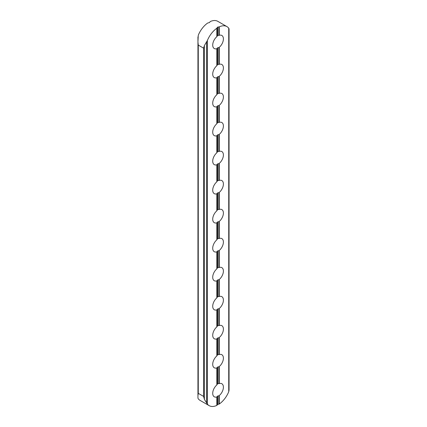 <?xml version="1.0" encoding="UTF-8"?>
<svg xmlns="http://www.w3.org/2000/svg" width="427" height="427" viewBox="0 0 427 427"><rect width="100%" height="100%" fill="white"/><g stroke="black" fill="none" stroke-linecap="round" stroke-linejoin="round"><path stroke-width="0.64" d="M226.94 26.607A17.774 10.259 120 0 0 219.275 26.853L219.275 35.292A7.553 4.361 -60 0 1 221.832 35.462A7.553 4.361 -60 0 1 223.193 40.725A7.553 4.361 -60 0 1 219.275 47.301L219.275 64.312A7.553 4.361 -60 0 1 221.832 64.482A7.553 4.361 -60 0 1 223.193 69.745A7.553 4.361 -60 0 1 219.275 76.321L219.275 93.337A7.553 4.361 -60 0 1 221.832 93.502A7.553 4.361 -60 0 1 223.193 98.765A7.553 4.361 -60 0 1 219.275 105.346L219.275 122.357A7.553 4.361 -60 0 1 221.832 122.522A7.553 4.361 -60 0 1 223.193 127.79A7.553 4.361 -60 0 1 219.275 134.366L219.275 151.377A7.553 4.361 -60 0 1 221.832 151.548A7.553 4.361 -60 0 1 223.193 156.81A7.553 4.361 -60 0 1 219.275 163.386L219.275 180.402A7.553 4.361 -60 0 1 221.832 180.568A7.553 4.361 -60 0 1 223.193 185.83A7.553 4.361 -60 0 1 219.275 192.406L219.275 209.422A7.553 4.361 -60 0 1 221.832 209.588A7.553 4.361 -60 0 1 223.193 214.856A7.553 4.361 -60 0 1 219.275 221.432L219.275 238.442A7.553 4.361 -60 0 1 221.832 238.613A7.553 4.361 -60 0 1 223.193 243.876A7.553 4.361 -60 0 1 219.275 250.452L219.275 267.462A7.553 4.361 -60 0 1 221.832 267.633A7.553 4.361 -60 0 1 223.193 272.896A7.553 4.361 -60 0 1 219.275 279.471L219.275 296.487A7.553 4.361 -60 0 1 221.832 296.653A7.553 4.361 -60 0 1 223.193 301.916A7.553 4.361 -60 0 1 219.275 308.497L219.275 325.507A7.553 4.361 -60 0 1 221.832 325.673A7.553 4.361 -60 0 1 223.193 330.941A7.553 4.361 -60 0 1 219.275 337.517L219.275 354.527A7.553 4.361 -60 0 1 221.832 354.698A7.553 4.361 -60 0 1 223.193 359.961A7.553 4.361 -60 0 1 219.275 366.537L219.275 383.553A7.553 4.361 -60 0 1 221.832 383.718A7.553 4.361 -60 0 1 223.193 388.981A7.553 4.361 -60 0 1 219.275 395.557L219.275 403.995A17.774 10.259 -60 0 0 228.728 391.762L229.053 390.166L229.053 28.865L228.728 28.177A17.774 10.259 120 0 0 226.94 26.607L217.829 21.35A17.774 10.259 120 0 0 210.164 21.596L209.518 22.562L207.725 23.005A17.774 10.259 120 0 0 198.272 35.238L197.947 41.873L197.947 36.834M217.071 405.196L217.685 404.369L218.864 404.166L218.864 395.77L217.482 396.096L217.071 396.806L216.836 405.404L216.836 396.966A7.553 4.361 -60 0 1 214.279 396.8A7.553 4.361 -60 0 1 212.918 391.538A7.553 4.361 -60 0 1 216.836 384.962L216.836 367.946A7.553 4.361 -60 0 1 214.279 367.78A7.553 4.361 -60 0 1 212.918 362.512A7.553 4.361 -60 0 1 216.836 355.937L216.836 338.926A7.553 4.361 -60 0 1 214.279 338.755A7.553 4.361 -60 0 1 212.918 333.492A7.553 4.361 -60 0 1 216.836 326.917L216.836 309.901A7.553 4.361 -60 0 1 214.279 309.735A7.553 4.361 -60 0 1 212.918 304.472A7.553 4.361 -60 0 1 216.836 297.897L216.836 280.881A7.553 4.361 -60 0 1 214.279 280.715A7.553 4.361 -60 0 1 212.918 275.447A7.553 4.361 -60 0 1 216.836 268.871L216.836 251.861A7.553 4.361 -60 0 1 214.279 251.695A7.553 4.361 -60 0 1 212.918 246.427A7.553 4.361 -60 0 1 216.836 239.851L216.836 222.841A7.553 4.361 -60 0 1 214.279 222.67A7.553 4.361 -60 0 1 212.918 217.407A7.553 4.361 -60 0 1 216.836 210.831L216.836 193.815A7.553 4.361 -60 0 1 214.279 193.65A7.553 4.361 -60 0 1 212.918 188.387A7.553 4.361 -60 0 1 216.836 181.811L216.836 164.795A7.553 4.361 -60 0 1 214.279 164.63A7.553 4.361 -60 0 1 212.918 159.362A7.553 4.361 -60 0 1 216.836 152.786L216.836 135.775A7.553 4.361 -60 0 1 214.279 135.605A7.553 4.361 -60 0 1 212.918 130.342A7.553 4.361 -60 0 1 216.836 123.766L216.836 106.75A7.553 4.361 -60 0 1 214.279 106.585A7.553 4.361 -60 0 1 212.918 101.322A7.553 4.361 -60 0 1 216.836 94.746L216.836 77.73A7.553 4.361 -60 0 1 214.279 77.565A7.553 4.361 -60 0 1 212.918 72.296A7.553 4.361 -60 0 1 216.836 65.721L216.836 48.71A7.553 4.361 -60 0 1 214.279 48.545A7.553 4.361 -60 0 1 212.918 43.276A7.553 4.361 -60 0 1 216.836 36.701L216.836 28.262L217.482 27.157L219.275 26.853M217.071 27.995L217.071 36.386L217.482 35.5L218.864 35.35L218.864 26.96M219.275 35.292L218.864 35.35M218.864 47.509L217.482 47.835L217.071 48.545L217.071 65.411L217.482 64.525L218.864 64.376L218.864 47.509L219.275 47.301M219.275 64.312L218.864 64.376M218.864 76.534L217.482 76.855L217.071 77.57L217.071 94.431L217.482 93.545L218.864 93.396L218.864 76.534L219.275 76.321M219.275 93.337L218.864 93.396M218.864 105.554L217.482 105.88L217.071 106.59L217.071 123.451L217.482 122.565L218.864 122.416L218.864 105.554L219.275 105.346M219.275 122.357L218.864 122.416M218.864 134.574L217.482 134.9L217.071 135.61L217.071 152.471L217.482 151.585L218.864 151.436L218.864 134.574L219.275 134.366M219.275 151.377L218.864 151.436M218.864 163.6L217.482 163.92L217.071 164.63L217.071 181.496L217.482 180.61L218.864 180.461L218.864 163.6L219.275 163.386M219.275 180.402L218.864 180.461M218.864 192.62L217.482 192.945L217.071 193.655L217.071 210.516L217.482 209.63L218.864 209.481L218.864 192.62L219.275 192.406M216.836 367.946L217.071 384.647L217.482 383.761L218.864 383.611L218.864 366.75L219.275 366.537M219.275 383.553L218.864 383.611M218.864 395.77L219.275 395.557M216.836 338.926L217.071 355.622L217.482 354.736L218.864 354.586L218.864 337.725L219.275 337.517M219.275 354.527L218.864 354.586M218.864 366.75L217.482 367.071L217.071 367.78M216.836 309.901L217.071 326.602L217.482 325.716L218.864 325.566L218.864 308.705L219.275 308.497M219.275 325.507L218.864 325.566M218.864 337.725L217.482 338.051L217.071 338.76M216.836 280.881L217.071 297.582L217.482 296.696L218.864 296.546L218.864 279.685L219.275 279.471M219.275 296.487L218.864 296.546M218.864 308.705L217.482 309.031L217.071 309.74M216.836 251.861L217.071 268.562L217.482 267.676L218.864 267.526L218.864 250.66L219.275 250.452M219.275 267.462L218.864 267.526M218.864 279.685L217.482 280.005L217.071 280.72M216.836 222.841L217.071 239.536L217.482 238.65L218.864 238.501L218.864 221.64L219.275 221.432M219.275 238.442L218.864 238.501M218.864 250.66L217.482 250.985L217.071 251.695M219.275 209.422L218.864 209.481M218.864 221.64L217.482 221.965L217.071 222.675M216.836 405.404A17.774 10.259 -60 0 1 209.171 405.65L200.06 400.393A17.774 10.259 -60 0 1 198.272 398.823L197.947 398.135L197.947 41.873L198.272 45.091L203.594 48.16L204.378 45.588L204.378 399.373L203.594 396.421L203.594 48.16M209.171 405.65A17.774 10.259 -60 0 1 207.383 404.086L204.378 399.373M216.836 28.262A17.774 10.259 120 0 0 207.383 40.496L204.378 45.588M217.071 36.386L216.836 36.701M198.272 45.091L198.272 393.347L197.947 395.658M217.071 65.411L216.836 65.721M217.071 94.431L216.836 94.746M217.071 123.451L216.836 123.766M217.071 152.471L216.836 152.786M217.071 181.496L216.836 181.811M217.071 384.647L216.836 384.962M217.071 355.622L216.836 355.937M217.071 326.602L216.836 326.917M217.071 297.582L216.836 297.897M217.071 268.562L216.836 268.871M217.071 239.536L216.836 239.851M217.071 210.516L216.836 210.831M219.275 403.995L218.864 404.166M228.728 391.762L228.728 28.177M198.272 393.347L203.594 396.421M207.383 40.496L207.383 404.086M206.599 403.131L206.599 41.83M217.364 404.556L217.364 396.208M217.685 396.021L217.685 404.369M217.685 27.093L217.685 35.436M217.364 35.622L217.364 27.28M217.364 64.642L217.364 47.952M217.685 47.765L217.685 64.456M217.364 93.668L217.364 76.972M217.685 76.785L217.685 93.481M217.364 122.688L217.364 105.997M217.685 105.811L217.685 122.501M217.364 151.708L217.364 135.017M217.685 134.831L217.685 151.521M217.364 180.733L217.364 164.037M217.685 163.851L217.685 180.546M217.364 209.753L217.364 193.057M217.685 192.871L217.685 209.566M217.685 367.001L217.685 383.697M217.364 383.884L217.364 367.188M217.685 337.981L217.685 354.672M217.364 354.858L217.364 338.168M217.685 308.961L217.685 325.652M217.364 325.838L217.364 309.148M217.685 279.936L217.685 296.632M217.685 250.916L217.685 267.606M217.364 296.818L217.364 280.123M217.364 267.793L217.364 251.103M217.685 221.896L217.685 238.586M217.364 238.773L217.364 222.083"/></g></svg>
